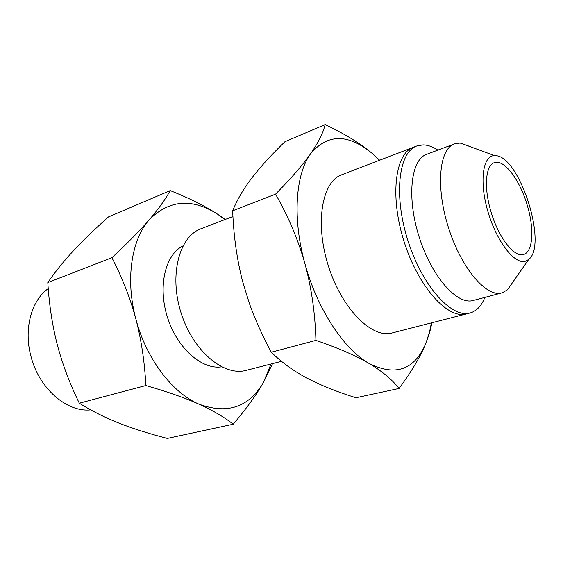 <?xml version="1.0" encoding="UTF-8"?>
<svg xmlns="http://www.w3.org/2000/svg" width="563" height="563" viewBox="0 0 563 563"><rect width="100%" height="100%" fill="white"/><g stroke="black" fill="none" stroke-linecap="round" stroke-linejoin="round"><path stroke-width="0.84" d="M224.947 219.563L217.297 213.989C191.701 197.93 169.006 199.872 149.223 219.809C131.418 239.754 125.225 279.804 135.887 319.059C146.084 358.385 172.123 392.622 198.612 403.995C226.924 414.565 248.48 407.506 263.266 382.805L270.993 364.008M221.491 366.816C201.99 369.968 177.246 348.307 167.507 317.433C157.584 286.623 165.226 254.638 182.954 245.925M232.948 216.495L201.097 228.705C179.182 236.488 168.865 275.089 181.124 313.091C193.123 351.178 223.877 376.689 246.249 370.348L281.479 361.319M484.849 297.398C481.668 305.505 477.037 310.607 470.957 312.711L469.964 313C451.66 318.496 422.349 286.229 407.971 240.774C393.389 195.389 398.618 152.116 416.726 146L422.996 144.888C427.739 144.965 432.708 146.704 437.894 150.11M469.964 313L392.059 332.972C372.059 338.827 341.973 309.003 328.433 266.13C314.661 223.342 321.93 181.603 341.635 174.804L416.726 146M379.553 160.258L372.256 153.474C347.983 133.473 327.399 133.621 310.502 153.917C295.42 174.481 292.324 218.908 304.991 263.892C317.208 308.932 343.852 349.194 368.906 363.374C395.536 376.675 414.53 369.975 425.888 343.275L429.611 331.706L431.399 322.888M379.652 160.216L372.256 153.474C360.426 143.502 344.725 133.874 325.147 124.592C323.099 133.03 318.215 142.805 310.502 153.917C302.676 165.05 291.029 178.457 275.56 194.144C288.481 216.825 298.291 240.077 304.991 263.892C311.529 287.989 315.174 313.478 315.934 340.376C338.011 347.927 355.668 355.591 368.906 363.374C382.052 371.214 392.108 379.582 399.083 388.456C411.574 371.517 420.512 356.456 425.888 343.275L429.597 332.733L431.976 322.74M275.56 194.144L232.667 210.794C237.114 199.788 243.54 188.795 251.95 177.838C260.472 166.796 271.457 154.762 284.92 141.728L325.147 124.592M232.667 210.794C233.645 236.235 237.009 259.951 242.752 281.936L249.247 303.049C254.962 319.193 262.316 335.583 271.31 352.227L315.934 340.376M271.31 352.227C281.599 362.354 293.506 370.996 307.025 378.132C320.685 385.296 336.998 391.834 355.971 397.752L399.083 388.456M495.574 155.662C519.705 156.19 548.045 245.088 528.671 259.487L525.18 261.331C514.406 264.511 496.313 240.999 487.783 211.104C479.085 181.23 482.843 155.318 494.546 155.62L460.745 143.206L459.183 143.108L454.341 143.938L426.62 154.339C410.807 159.582 406.479 197.536 419.224 237.192C431.779 276.905 457.276 305.35 473.209 300.473L502.28 292.788L507.481 289.797L512.689 282.352M460.745 143.206L469.303 146.267M454.341 143.938C439.119 148.942 435.523 187.366 448.528 227.846C461.35 268.389 486.523 297.637 501.837 292.908M527.482 206.072C520.318 180.568 504.166 158.752 494.3 162.7C485.665 165.156 483.687 187.022 490.704 210.738C498.037 236.988 514.272 257.96 523.555 254.483C532.95 252.147 534.421 229.289 527.482 206.072M90.685 409.864C66.849 412.559 38.791 388.364 30.852 355.922C23.569 328.764 31.451 300.431 48.242 288.594M225.207 219.457L217.297 213.989C204.833 205.91 189.14 198.113 170.216 190.604L108.434 216.931C94.887 229 83.225 240.281 73.443 250.767C63.753 261.19 55.209 271.788 47.813 282.57C49.15 304.674 52.31 325.379 57.292 344.697C62.423 364.141 69.763 383.649 79.313 403.207C91.607 410.884 104.753 417.493 118.772 423.038C132.903 428.591 149.075 433.721 167.295 438.408L233.251 424.199C246.235 408.837 256.235 395.036 263.266 382.805L272.562 363.607M170.216 190.604C165.431 199.33 158.435 209.063 149.223 219.809C139.941 230.563 127.498 243.188 111.91 257.678L47.813 282.57M111.91 257.678C122.284 277.798 130.278 298.256 135.887 319.059C141.383 340.087 144.698 362.255 145.831 385.542L79.313 403.207M145.831 385.542C167.035 391.595 184.629 397.745 198.612 403.995C212.525 410.286 224.074 417.021 233.251 424.199M414.987 146.781C395.683 150.87 389.16 194.334 403.875 240.957C418.358 287.658 448.802 320.544 467.276 313.654M429.611 331.706L429.597 332.733M528.671 259.487L507.481 289.797"/></g></svg>
